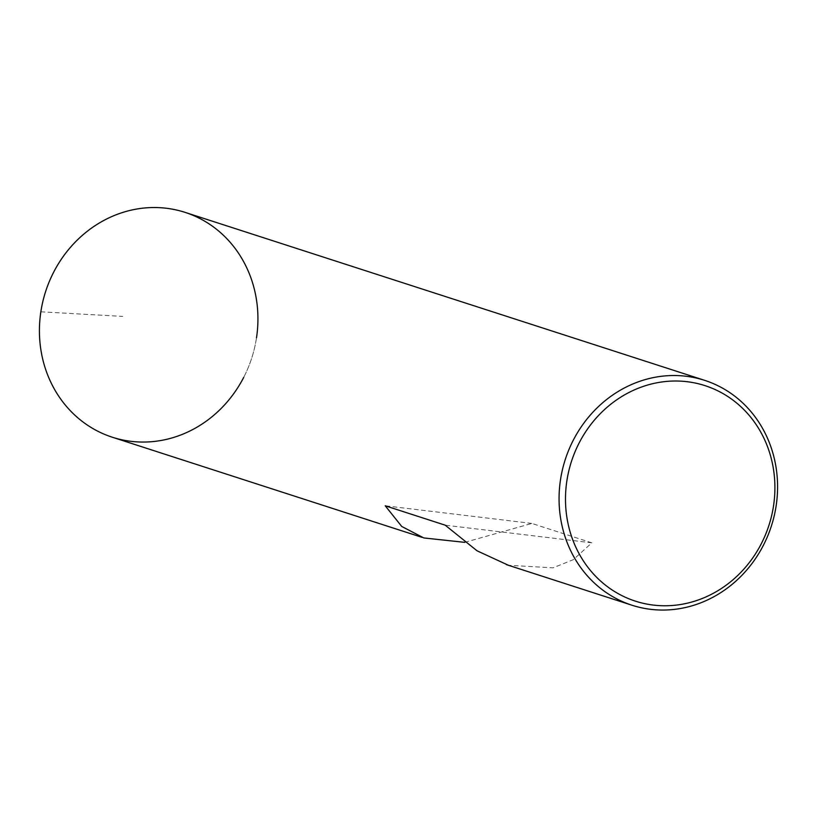 <?xml version="1.0" encoding="UTF-8"?>
<svg xmlns="http://www.w3.org/2000/svg" width="817" height="817" viewBox="0 0 817 817"><rect width="100%" height="100%" fill="white"/><g stroke="black" fill="none" stroke-linecap="round" stroke-linejoin="round"><path stroke-width="0.61" stroke-dasharray="4.08 3.06" d="M112.327 437.228A118.169 108.293 -72.1 0 0 256.507 337.768A118.169 108.293 107.9 0 0 185.03 212.359M464.771 542.355L531.847 523.431L591.835 542.835L573.33 559.665L553.007 567.825L508.419 565.282M591.835 542.835L445.214 525.178M531.847 523.431L385.226 505.784M256.507 337.768A118.169 108.293 -72.1 0 1 243.701 377.393M40.85 311.808L122.734 316.404M423.809 537.923L422.062 537.361"/><path stroke-width="1.23" d="M704.673 380.354A118.169 108.293 107.9 0 0 560.493 479.804A118.169 108.293 -72.1 0 0 631.97 605.223A118.169 108.293 -72.1 0 0 776.15 505.764A118.169 108.293 107.9 0 0 704.673 380.354L185.03 212.359A118.169 108.293 107.9 0 0 40.85 311.808A118.169 108.293 -72.1 0 0 112.327 437.228L422.062 537.361M464.771 542.355L423.798 537.943L401.709 526.434L385.226 505.784L445.214 525.178L477.036 550.791L508.419 565.282M773.536 505.835A113.236 103.779 -72.1 0 1 653.304 605.08A113.236 103.779 -72.1 0 1 566.855 480.958A113.236 103.779 107.9 0 1 687.087 381.702A113.236 103.779 107.9 0 1 773.536 505.835M256.507 337.768A118.169 108.293 107.9 0 0 166.311 208.243A118.169 108.293 107.9 0 0 40.85 311.808A118.169 108.293 -72.1 0 0 112.327 437.228A118.169 108.293 -72.1 0 0 243.701 377.393M631.97 605.223L506.407 564.629"/></g></svg>
